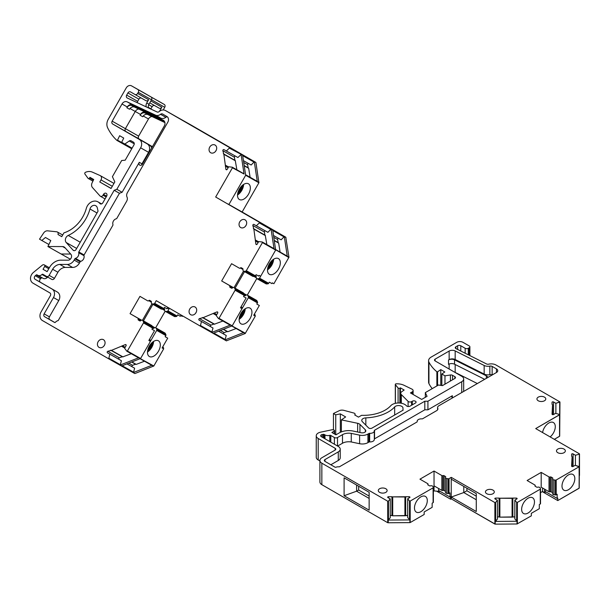 <?xml version="1.0" encoding="UTF-8"?>
<svg xmlns="http://www.w3.org/2000/svg" width="610" height="610" viewBox="0 0 610 610"><rect width="100%" height="100%" fill="white"/><g stroke="black" fill="none" stroke-linecap="round" stroke-linejoin="round"><path stroke-width="0.91" d="M227.782 204.007L228.902 204.51L245.67 175.276L228.902 204.51L272.556 229.711L272.556 230.397M178.654 118.012A6.641 5.421 119.5 0 1 178.684 118.035A6.641 5.421 119.5 0 1 178.722 118.05L242.566 154.917L245.67 175.276L258.899 182.764L242.132 211.998L285.785 237.198L288.957 257.237L273.882 283.726L272.327 282.842L271.892 283.604L269.33 282.163L268.667 283.322A0.884 0.724 119.5 0 1 267.973 283.81L266.738 283.924A1.769 1.449 119.5 0 1 265.952 283.78L256.833 278.617A1.769 1.449 119.5 0 1 256.231 276.917A0.884 0.724 119.5 0 0 255.933 276.063L255.46 275.789M144.761 93.338A4.422 3.614 119.5 0 1 144.783 93.345A4.422 3.614 119.5 0 1 144.806 93.36L151.051 96.967A2.211 1.807 119.5 0 1 151.516 99.788L150.853 100.94A2.211 1.807 119.5 0 1 150.853 100.947L161.863 107.169L159.972 110.456A4.422 3.614 -60.5 0 0 159.614 111.211M231.48 288.156A0.884 0.724 119.5 0 1 231.472 288.156L231.48 288.164A0.884 0.724 119.5 0 0 232.357 287.989A1.769 1.449 119.5 0 1 234.652 288.263L235.17 289.392A0.884 0.724 119.5 0 1 235.102 290.238L218.99 318.329L218.365 318.45L216.237 315.576L217.679 313.067A0.869 0.709 119.5 0 0 216.931 311.923L203.054 317.68L199.424 318.603A0.869 0.709 119.5 0 0 199.127 320.143L201.46 321.493L200.476 325.526L199.889 325.87L156.236 300.669L154.696 303.361A0.884 0.724 119.5 0 1 154.002 303.849L152.767 303.963A1.769 1.449 119.5 0 1 151.387 302.064A0.884 0.724 119.5 0 0 151.097 301.188L149.709 300.387A0.884 0.724 119.5 0 1 149.709 300.387A0.884 0.724 119.5 0 0 148.749 300.638A0.884 0.724 119.5 0 1 147.788 300.89L139.957 296.368L130.052 313.647L137.883 318.168A0.884 0.724 119.5 0 1 138.142 319.121A0.884 0.724 119.5 0 0 138.409 320.082L139.797 320.89A0.884 0.724 119.5 0 1 139.797 320.89A0.884 0.724 119.5 0 0 140.696 320.7A1.769 1.449 119.5 0 1 143.03 320.944L143.548 322.072A0.884 0.724 119.5 0 1 143.48 322.919L127.368 351.017L126.743 351.131L124.615 348.257L126.049 345.756A0.869 0.709 119.5 0 0 125.309 344.612L111.432 350.369L107.802 351.284A0.869 0.709 119.5 0 0 107.497 352.824L109.83 354.174L108.854 358.215L108.267 358.558L42.387 320.524A6.641 5.421 119.5 0 1 41 312.053L50.355 295.743A2.211 1.807 119.5 0 0 49.89 292.914L32.932 283.124A6.641 5.421 119.5 0 1 33.375 272.479L42.258 265.205A2.211 1.807 119.5 0 1 44.301 264.908A2.211 1.807 119.5 0 1 44.309 264.915L44.469 265.007A1.106 0.9 119.5 0 1 44.698 266.417L43.051 269.3L47.115 271.648L49.517 267.462A13.275 10.843 119.5 0 1 60.359 260.173L68.015 260.203A3.507 2.859 119.5 0 0 71.172 258A3.507 2.859 119.5 0 0 70.874 254.271L64.881 247.576A4.407 3.599 119.5 0 0 64.126 246.966A4.407 3.599 119.5 0 0 62.624 246.577L47.908 246.524L50.79 240.554L45.468 237.481L41.808 240.477L39.513 239.15L43.691 232.936A4.422 3.614 119.5 0 1 47.618 230.839L56.76 231.792A2.211 1.807 119.5 0 1 57.355 231.983A2.211 1.807 119.5 0 1 57.988 234.492L61.755 236.665L63.936 232.867A30.965 25.277 119.5 0 0 86.307 208.414A8.853 7.228 119.5 0 1 97.958 201.849A8.853 7.228 119.5 0 1 99.773 203.427A2.181 1.777 119.5 0 0 100.215 203.816A2.181 1.777 119.5 0 0 102.831 202.81L106.651 196.161A2.211 1.807 119.5 0 0 106.171 193.332A2.211 1.807 119.5 0 0 103.517 194.354L103.021 195.223A2.211 1.807 119.5 0 1 100.36 196.245A2.211 1.807 119.5 0 1 99.987 195.94L92.468 187.552A4.422 3.614 119.5 0 1 92.095 182.847L93.711 179.493L89.96 177.327L89.578 177.983A1.106 0.9 119.5 0 1 88.015 178.28L84.881 173.972A1.106 0.9 119.5 0 1 85.308 172.386A11.064 9.036 119.5 0 1 92.392 172.142L100.093 175.55A3.317 2.707 119.5 0 1 100.284 175.649A3.317 2.707 119.5 0 1 100.993 179.897L99.796 181.986L111.05 188.482L114.825 181.894L112.408 176.664L121.672 160.514L125.195 160.186L133.918 144.966A2.211 1.807 119.5 0 0 133.453 142.145L131.142 140.811A2.211 1.807 119.5 0 0 131.127 140.803A2.211 1.807 119.5 0 0 129.236 140.986L124.829 144.059L121.695 142.26L123.723 138.058L119.651 135.71L117.494 140.186L130.83 147.46L130.182 147.902L117.013 140.445M113.971 183.389L113.513 183.137A3.317 2.707 119.5 0 0 113.323 183.038A3.317 2.707 119.5 0 1 113.513 183.137A3.317 2.707 119.5 0 1 113.94 183.442A3.317 2.707 119.5 0 0 113.513 183.137L100.284 175.649M47.908 246.524L61.137 254.004L70.668 254.042L61.137 254.004L70.318 259.197M142.488 320.319L151.608 325.481A1.769 1.449 119.5 0 1 152.142 326.098L152.668 327.227A0.884 0.724 119.5 0 1 152.599 328.073L151.928 329.232L154.49 330.681L148.87 340.479L150.426 341.356L140.597 358.497L121.497 366.038L134.726 373.526L108.267 358.558L121.939 365.954L120.269 365.009L138.691 357.773L126.956 351.253M127.368 351.017L140.597 358.497L156.709 330.399L165.828 335.561A0.884 0.724 119.5 0 0 165.897 334.715L165.379 333.586L156.259 328.424L156.778 329.552A0.884 0.724 119.5 0 1 156.709 330.399M153.156 328.424L153.034 328.371A0.884 0.724 119.5 0 0 153.933 328.188A1.769 1.449 119.5 0 1 156.259 328.432M143.441 320.86L152.912 304.344M154.696 303.361L163.808 308.515L164.479 307.356L167.033 308.805L167.475 308.042L169.031 308.919L169.405 308.271L167.925 310.848A0.884 0.724 119.5 0 1 167.231 311.329L165.996 311.443A1.769 1.449 119.5 0 1 164.616 309.544A0.884 0.724 119.5 0 0 164.326 308.675L163.876 308.408M234.11 287.638L243.23 292.8A1.769 1.449 119.5 0 1 243.764 293.418L244.29 294.546A0.884 0.724 119.5 0 1 244.221 295.392L243.55 296.559L246.112 298L240.492 307.798L242.048 308.675L232.227 325.816L213.119 333.357L226.348 340.837L199.889 325.87M218.99 318.329L232.227 325.816L248.331 297.718L257.45 302.88L256.787 304.039L259.341 305.488A2.211 1.807 -60.5 0 0 259.334 305.48A2.211 1.807 -60.5 0 0 259.319 305.473M244.709 295.644A0.884 0.724 119.5 0 1 244.709 295.637L244.717 295.644A0.884 0.724 119.5 0 0 245.586 295.469A1.769 1.449 119.5 0 1 247.881 295.751L248.4 296.872A0.884 0.724 119.5 0 1 248.331 297.718M235.063 288.179L244.534 271.663M241.011 211.487L272.716 230L275.659 250.069L259.547 278.168A0.884 0.724 119.5 0 1 258.853 278.648L257.618 278.762A1.769 1.449 119.5 0 1 256.833 278.617M112.629 123.99L139.225 139.347A6.641 5.421 119.5 0 1 140.62 147.818L116.83 189.298L114.177 190.29L78.812 251.96A0.884 0.724 119.5 0 0 78.705 252.692A4.201 3.431 119.5 0 1 75.449 258.358A0.884 0.724 119.5 0 0 74.877 258.823L74.161 260.081A7.93 6.474 119.5 0 1 67.344 264.443L59.788 264.412A8.853 7.228 119.5 0 0 52.643 269.269L49.143 275.369A2.211 1.807 119.5 0 1 46.49 276.391A2.211 1.807 119.5 0 1 46.482 276.383L42.898 274.317A0.884 0.724 119.5 0 1 42.898 274.317A0.884 0.724 119.5 0 0 42.006 274.492A4.201 3.431 119.5 0 1 37.812 275.339A4.201 3.431 119.5 0 1 37.789 275.331L37.012 274.881A0.884 0.724 119.5 0 1 37.012 274.881A0.884 0.724 119.5 0 0 36.188 274.996L35.281 275.735A2.211 1.807 119.5 0 0 35.128 279.288L52.094 289.079A6.641 5.421 119.5 0 1 53.482 297.55L44.126 313.868A2.211 1.807 119.5 0 0 44.583 316.697L54.549 322.446A0.884 0.724 119.5 0 0 55.502 322.194A4.201 3.431 119.5 0 1 57.805 320.715A0.884 0.724 119.5 0 0 58.4 320.25L112.827 225.342A0.884 0.724 119.5 0 0 112.934 224.587A4.201 3.431 119.5 0 1 116.251 218.799A0.884 0.724 119.5 0 0 116.846 218.334L126.651 201.231A4.422 3.614 119.5 0 0 126.994 197A4.422 3.614 119.5 0 1 127.337 192.775L167.826 122.16A4.422 3.614 119.5 0 0 166.896 116.518L162.588 114.024A2.211 1.807 119.5 0 0 162.573 114.017A2.211 1.807 119.5 0 0 160.552 114.299A5.749 4.697 119.5 0 1 155.558 115.16L127.124 101.84A4.422 3.614 119.5 0 0 122.015 103.99L112.164 121.169A2.211 1.807 119.5 0 0 112.629 123.99L125.858 131.478A2.211 1.807 119.5 0 1 125.401 128.657L135.252 111.47A4.422 3.614 119.5 0 1 138.775 109.045A4.422 3.614 -60.5 0 0 135.252 111.47L125.401 128.657L138.63 136.137A2.211 1.807 119.5 0 0 139.095 138.958L152.439 146.667M112.164 121.169L125.401 128.657A2.211 1.807 119.5 0 0 125.858 131.478L152.37 146.781M243.565 160.727L251.145 165.02L254.294 161.757L255.796 162.397L191.952 125.538A6.641 5.421 119.5 0 0 191.921 125.515L178.684 118.035A6.641 5.421 119.5 0 1 178.722 118.05L255.796 162.397M236.123 328.523L227.85 331.71L223.519 329.377M241.011 323.841A9.074 5.238 -60 0 1 240.988 323.826A9.074 5.238 -60 0 1 240.988 313.357A9.074 5.238 -60 0 1 250.062 308.119A9.074 5.238 -60 0 1 250.069 318.572A9.074 5.238 -60 0 1 241.011 323.841M255.049 314.752L254.279 314.318L255.049 314.752L255.285 316.163L253.722 315.279L259.341 305.488L256.787 304.039M255.285 316.163L245.189 333.525L226.356 340.845M275.697 249.612L287.287 256.291L284.283 236.543M269.406 274.325A9.074 5.238 -60 0 1 269.384 274.309A9.074 5.238 -60 0 1 269.384 263.833A9.074 5.238 -60 0 1 278.457 258.602A9.074 5.238 -60 0 1 278.465 269.056A9.074 5.238 -60 0 1 269.406 274.325M273.631 259.219A9.074 5.238 -60 0 1 267.515 269.818M285.945 237.488L284.275 236.543L281.134 239.814L273.554 235.529M273.837 237.366L277.619 239.501A0.869 0.709 119.5 0 1 278.64 238.403M277.619 239.501L278.168 242.688M274.317 240.538L278.656 243.115L280.097 252.075M230.016 205.135L242.132 211.998M257.138 181.254L245.708 174.788L257.298 181.498L254.294 161.757M255.956 162.702L258.899 182.764M243.847 162.565L247.629 164.708A0.869 0.709 119.5 0 1 248.651 163.602M247.629 164.708L248.178 167.887M244.328 165.737L248.666 168.314L250.108 177.274M211.06 136.579L236.093 151.036L211.045 136.701M161.863 107.169A2.211 1.807 119.5 0 1 159.21 108.191A2.211 1.807 119.5 0 1 159.195 108.183L149.763 102.846L159.195 108.183M148.718 104.729L152.149 106.674A2.211 1.807 119.5 0 1 154.467 105.507M152.149 106.674L150.914 108.824A2.211 1.807 119.5 0 0 150.807 109.03M157.99 100.818A4.422 3.614 119.5 0 1 158.013 100.833A4.422 3.614 119.5 0 1 158.036 100.848L164.281 104.455A2.211 1.807 119.5 0 1 164.746 107.276L163.205 109.96M127.109 363.918L134.627 368.204L133.499 372.496L134.726 373.526M144.501 361.212L136.228 364.391L131.874 362.05M133.499 372.496L151.921 365.26L140.231 358.764M135.603 364.185L132.599 365.314A0.869 0.709 119.5 0 0 132.294 366.854M165.828 335.561L165.165 336.72L167.719 338.169L162.1 347.959L163.663 348.844L153.827 365.985L135.168 373.442M162.656 346.991L163.427 347.433L163.663 348.844M167.719 338.169A2.211 1.807 -60.5 0 0 167.704 338.161A2.211 1.807 -60.5 0 0 167.697 338.154L165.165 336.72M149.389 356.53A9.074 5.238 -60 0 1 149.366 356.514A9.074 5.238 -60 0 1 149.366 346.038A9.074 5.238 -60 0 1 158.432 340.799A9.074 5.238 -60 0 1 158.447 351.253A9.074 5.238 -60 0 1 149.389 356.53M153.613 341.425A9.074 5.238 -60 0 1 147.49 352.023M130.029 108.519L140.529 114.459L140.087 115.229A4.422 3.614 119.5 0 1 145.195 113.079L164.845 122.29M164.174 120.993L145.637 112.309A4.422 3.614 119.5 0 0 140.529 114.459M164.913 122.579L147.864 114.588A4.422 3.614 119.5 0 0 142.755 116.739L140.087 115.229M152.004 116.533A4.422 3.614 -60.5 0 0 148.482 118.958L138.63 136.137M182.565 315.873L182.26 316.407L180.705 315.522L180.27 316.285L177.708 314.844L177.045 316.003A0.884 0.724 119.5 0 1 176.351 316.491L175.116 316.605A1.769 1.449 119.5 0 1 174.33 316.46L165.211 311.298M163.427 347.433L162.664 346.991M243.794 293.479L246.44 295.004M239.417 199.523A9.074 5.238 -60 0 1 239.394 199.516A9.074 5.238 -60 0 1 239.394 189.039A9.074 5.238 -60 0 1 248.468 183.801A9.074 5.238 -60 0 1 248.476 194.254A9.074 5.238 -60 0 1 239.417 199.523M243.642 184.426A9.074 5.238 -60 0 1 237.519 195.025M155.718 327.806L164.837 332.961A1.769 1.449 119.5 0 1 165.379 333.586M257.618 278.762L266.738 283.924M245.235 308.744A9.074 5.238 -60 0 1 239.12 319.343M227.225 331.497L224.221 332.625A0.869 0.709 119.5 0 0 223.916 334.166L226.257 335.515L224.976 339.907L243.52 332.58L231.853 326.075L243.26 332.557M247.34 295.126L256.459 300.28A1.769 1.449 119.5 0 1 257.001 300.905L257.519 302.034A0.884 0.724 119.5 0 1 257.45 302.88M257.001 300.905L247.881 295.751M154.818 327.684L152.172 326.159M245.189 333.525L243.52 332.58M127.078 363.934L134.627 368.204M246.478 294.996L244.023 293.608M247.294 295.095L256.764 278.579M155.672 327.776L165.142 311.26M218.738 331.268L226.257 335.515M165.996 311.443L175.116 316.605M229.337 148.108L229.329 147.429L242.727 155.214L229.337 148.108L226.348 150.99L224.015 149.641A0.869 0.709 119.5 0 1 224.015 149.641A0.869 0.709 119.5 0 0 222.833 150.685L223.87 154.292L225.883 169.222A0.869 0.709 119.5 0 0 227.24 169.29L228.681 166.789L232.227 167.186L232.433 167.788L215.673 197.022L259.326 222.231L259.319 222.909L256.337 225.791L254.004 224.442A0.869 0.709 119.5 0 1 254.004 224.442A0.869 0.709 119.5 0 0 252.83 225.479L253.859 229.085L255.872 244.015A0.869 0.709 119.5 0 0 257.229 244.091L258.671 241.583L262.216 241.987L262.43 242.589L275.659 250.069L260.653 276.238L259.097 275.362L258.655 276.124L256.101 274.675L255.437 275.842A0.884 0.724 119.5 0 1 254.736 276.322L253.508 276.437A1.769 1.449 119.5 0 1 252.715 276.292L243.603 271.137A1.769 1.449 119.5 0 1 243.001 269.429A0.884 0.724 119.5 0 0 242.704 268.575L241.278 267.76A0.884 0.724 119.5 0 0 240.348 267.988A0.884 0.724 119.5 0 1 239.41 268.209L231.579 263.695L221.674 280.966L229.505 285.488A0.884 0.724 119.5 0 1 229.779 286.41L232.433 287.912M117.494 140.186L116.891 140.384A57.523 46.97 -60.5 0 1 107.65 127.818A8.853 7.228 119.5 0 1 108.275 119.24L126.239 87.909A4.422 3.614 119.5 0 1 131.547 85.865A4.422 3.614 119.5 0 1 131.569 85.873L137.822 89.479A2.211 1.807 119.5 0 1 138.279 92.308L137.624 93.46A2.211 1.807 119.5 0 1 134.97 94.481L130.578 91.942A2.211 1.807 119.5 0 0 130.563 91.935A2.211 1.807 119.5 0 0 127.909 92.956L126.674 95.114A2.211 1.807 119.5 0 0 127.154 97.943A2.211 1.807 119.5 0 0 127.254 97.996L157.136 111.996A2.211 1.807 119.5 0 0 159.141 111.592A6.641 5.421 119.5 0 1 165.455 110.547A6.641 5.421 119.5 0 1 165.485 110.57L229.329 147.429M134.97 94.481A2.211 1.807 119.5 0 1 134.955 94.474L145.965 100.696A2.211 1.807 119.5 0 1 145.965 100.696L134.97 94.481M229.779 286.41A0.884 0.724 119.5 0 0 230.054 287.333L231.472 288.156M262.43 242.589L246.318 270.68A0.884 0.724 119.5 0 1 245.624 271.168L244.389 271.282A1.769 1.449 119.5 0 1 243.603 271.137M196.001 312.663A4.422 3.614 119.5 0 1 190.694 314.707A4.422 3.614 119.5 0 1 189.733 309.072A4.422 3.614 119.5 0 1 195.055 307.005A4.422 3.614 119.5 0 1 196.001 312.663M68.228 235.445A4.407 3.599 119.5 0 0 66.231 242.528L73.086 250.184A2.181 1.777 119.5 0 0 73.459 250.489A2.181 1.777 119.5 0 0 76.075 249.475L98.042 211.167L97.31 207.896A4.407 3.599 119.5 0 0 95.77 205.722A4.407 3.599 119.5 0 0 89.967 208.986A35.41 28.914 119.5 0 1 68.228 235.445L80.223 242.231M245.99 225.494A4.422 3.614 119.5 0 1 240.683 227.545A4.422 3.614 119.5 0 1 239.715 221.91A4.422 3.614 119.5 0 1 245.037 219.836A4.422 3.614 119.5 0 1 245.99 225.494M215.993 150.7A4.422 3.614 119.5 0 1 210.686 152.744A4.422 3.614 119.5 0 1 209.718 147.117A4.422 3.614 119.5 0 1 215.048 145.043A4.422 3.614 119.5 0 1 215.993 150.7M104.379 345.336A4.422 3.614 119.5 0 1 99.072 347.387A4.422 3.614 119.5 0 1 98.111 341.752A4.422 3.614 119.5 0 1 103.433 339.678A4.422 3.614 119.5 0 1 104.379 345.336M222.894 321.043L214.339 324.207L202.886 317.703M262.422 242.101L274.058 248.811L271.046 229.055L267.904 232.326L256.337 225.791M274.058 248.811L288.888 257.557M253.79 228.925L265.266 235.391L266.867 244.587M252.83 225.479L264.389 232.021A0.869 0.709 119.5 0 1 265.403 230.915M264.389 232.021L264.938 235.201M271.046 229.055L272.716 230M227.789 203.877L252.822 218.334L227.789 203.877M232.433 167.308L244.061 174.01L241.057 154.277M244.061 174.01L232.433 167.788M240.897 154.65L237.915 157.532L226.348 150.99M222.833 150.685L234.4 157.22A0.869 0.709 119.5 0 1 235.414 156.122M234.4 157.22L234.949 160.407M223.801 154.124L235.277 160.59L236.878 169.793M197.823 129.099L222.856 143.548L197.815 129.221M137.624 93.46L148.626 99.682L146.743 102.976A4.422 3.614 -60.5 0 0 146.286 106.91M148.626 99.682A2.211 1.807 119.5 0 1 145.973 100.703M127.909 92.956L138.92 99.186A2.211 1.807 119.5 0 1 141.238 98.027M138.92 99.186L137.685 101.344A2.211 1.807 119.5 0 0 137.341 102.724M148.428 107.917A4.422 3.614 119.5 0 1 148.97 104.234L151.516 99.788L164.746 107.276M131.569 85.873L144.783 93.345A4.422 3.614 119.5 0 1 144.806 93.36L151.051 96.967A2.211 1.807 119.5 0 1 151.516 99.788L138.279 92.308M131.966 148.367L130.182 147.902L116.945 140.422M99.796 181.986L111.104 188.383M107.497 352.824L121.398 360.716L120.269 365.009M131.272 353.724L122.717 356.896L111.264 350.392M122.366 356.697L119.369 357.826A0.869 0.709 119.5 0 0 119.064 359.366M153.827 365.985L138.691 357.773M150.197 339.945L149.427 339.503L150.197 339.945L150.426 341.356M154.49 330.681A2.211 1.807 -60.5 0 0 154.475 330.673A2.211 1.807 -60.5 0 0 154.467 330.666L151.928 329.232M160.552 114.299L165.836 117.288A2.211 1.807 119.5 0 1 167.346 116.83M44.583 316.697L49.867 319.678A2.211 1.807 119.5 0 1 49.402 316.857L58.766 300.532A6.641 5.421 119.5 0 0 57.37 292.068L40.412 282.277A2.211 1.807 119.5 0 1 40.557 278.724L41.472 277.985A0.884 0.724 119.5 0 1 42.197 277.825M52.643 269.269L57.927 272.258L54.427 278.358A2.211 1.807 119.5 0 1 51.774 279.38A2.211 1.807 119.5 0 1 51.758 279.372L46.49 276.391M74.877 258.823L80.162 261.812L79.437 263.062A7.93 6.474 119.5 0 1 72.628 267.432L65.072 267.401A8.853 7.228 119.5 0 0 57.927 272.258M78.705 252.692L83.989 255.674A0.884 0.724 119.5 0 1 84.096 254.95L119.461 193.278L114.177 190.29M116.83 189.298L122.107 192.287L119.461 193.278M122.015 103.99L127.299 106.979L126.857 107.749A4.422 3.614 119.5 0 1 131.966 105.599L163.152 120.208A4.422 3.614 119.5 0 1 163.35 120.315A4.422 3.614 119.5 0 1 164.303 125.973L142.427 164.128A2.211 1.807 119.5 0 1 139.774 165.15A2.211 1.807 119.5 0 1 139.293 162.321L122.107 192.287M83.989 255.674A4.201 3.431 119.5 0 1 80.733 261.347A0.884 0.724 119.5 0 0 80.162 261.812M42.006 274.492L47.29 277.481A0.884 0.724 119.5 0 1 47.977 277.23M47.29 277.481A4.201 3.431 119.5 0 1 43.089 278.328A4.201 3.431 119.5 0 1 43.066 278.312L37.812 275.339L43.066 278.312M49.867 319.678L54.786 322.522M165.836 117.288A5.749 4.697 119.5 0 1 160.834 118.149L132.408 104.828A4.422 3.614 119.5 0 0 127.299 106.979M141.619 164.997A2.211 1.807 119.5 0 1 141.962 163.831L148.565 152.309A6.641 5.421 119.5 0 0 147.178 143.846L125.858 131.478L139.095 138.958M164.098 120.91L134.635 107.108A4.422 3.614 119.5 0 0 129.526 109.259L126.857 107.749M151.768 147.826A9.074 7.404 -60.5 0 0 149.175 144.936M241.819 307.265L241.049 306.822L241.819 307.265L242.048 308.675M245.456 333.296L218.586 318.572M199.127 320.143L213.02 328.035L211.746 332.427L213.126 333.357L199.897 325.877M221.674 280.966L233.203 287.516M215.673 197.022L216.786 197.655M152.149 326.098L143.03 320.944M57.988 234.492L61.778 236.634M41.808 240.477L48.892 244.48M213.996 324.017L210.991 325.138A0.869 0.709 119.5 0 0 210.686 326.685M243.771 293.418L234.652 288.263M141.581 320.197L130.052 313.647M211.746 332.427L230.29 325.099M59.788 264.412L65.072 267.401M246.112 298A2.211 1.807 -60.5 0 0 246.097 297.993A2.211 1.807 -60.5 0 0 246.089 297.993L243.55 296.559M109.83 354.174L121.398 360.716M233.241 287.508L230.793 286.12M234.065 287.615L243.535 271.092M142.443 320.296L151.913 303.772M244.389 271.282L253.508 276.437M43.051 269.3L47.138 271.61M124.829 144.059L132.088 148.169M201.46 321.493L213.02 328.035M163.808 308.515A0.884 0.724 119.5 0 1 163.114 309.003L161.886 309.117A1.769 1.449 119.5 0 1 161.093 308.973L151.981 303.818M152.767 303.963L161.886 309.117M573.095 466.475L575.138 465.3L579.233 466.581L579.103 488.259L557.776 500.574L542.282 491.637L557.776 500.574L557.776 498.05L557.151 498.408L557.151 494.252L556.206 494.801A0.884 0.511 180 0 1 555.352 494.931L553.964 494.718A1.769 1.022 180 0 1 552.591 493.719L552.591 478.911A1.769 1.022 180 0 1 552.767 478.469A0.884 0.511 180 0 0 552.851 478.248A0.884 0.511 180 0 1 552.767 478.469A1.769 1.022 180 0 0 552.591 478.911A1.769 1.022 180 0 0 553.964 479.902L553.964 494.718A1.769 1.022 180 0 1 552.591 493.719L552.591 478.911A1.769 1.022 180 0 0 553.964 479.902L553.964 494.718L555.352 494.931A0.884 0.511 180 0 0 556.206 494.801L557.151 494.252L557.151 498.408L557.776 498.05L557.776 500.574L579.233 488.084L579.103 466.764L556.206 479.986A0.884 0.511 180 0 1 555.352 480.116L553.964 479.902L555.352 480.116L555.352 494.931L555.352 480.116A0.884 0.511 180 0 0 556.206 479.986L579.103 466.764L575.138 465.3L573.095 466.475A0.869 0.503 180 0 1 571.608 466.124L572.088 456.669L572.088 466.574L572.088 456.669L572.088 466.574L572.088 456.669L571.608 456.211L571.608 454.259A0.869 0.503 180 0 1 573.095 453.901L573.095 466.475A0.869 0.503 180 0 1 571.608 466.124L572.088 456.669L571.608 456.211L571.608 454.259A0.869 0.503 180 0 1 573.095 453.901L573.095 466.475M575.428 455.251L573.095 453.901L575.428 455.251L575.428 465.377L575.428 455.251L579.248 454.198L575.428 455.251M579.37 453.787L579.233 488.084L579.37 453.787L535.717 428.586L559.553 414.83L559.553 436.325L554.337 439.337L559.683 436.15L559.683 414.647L535.717 428.586L579.37 453.787M559.423 414.419L555.58 413.359L559.423 414.419M553.537 414.541L555.58 413.359L553.537 414.541A0.869 0.503 180 0 1 552.05 414.182L552.538 404.727L552.538 414.64L552.538 404.727L552.538 414.64L552.538 404.727L552.05 404.278L552.05 402.318A0.869 0.503 180 0 1 553.537 401.967L553.537 414.541A0.869 0.503 180 0 1 552.05 414.182L552.538 404.727L552.05 404.278L552.05 402.318A0.869 0.503 180 0 1 553.537 401.967L553.537 414.541M555.878 403.317L553.537 401.967L555.878 403.317L555.878 413.443L555.878 403.317L559.82 401.853L495.976 364.993L559.82 401.853L559.683 436.15L559.949 402.036L555.878 403.317M488.778 364.155A6.641 3.835 180 0 1 495.976 364.993A6.641 3.835 180 0 0 488.778 364.155A2.211 1.281 180 0 1 486.49 363.934L456.013 348.638A2.211 1.281 180 0 1 455.251 347.677A2.211 1.281 180 0 1 455.899 346.77L455.899 348.577L455.899 346.77L457.66 345.756A2.211 1.281 180 0 1 460.786 345.756L460.786 351.032L460.786 345.756L465.163 348.287L460.786 345.756A2.211 1.281 180 0 0 457.66 345.756L455.899 346.77A2.211 1.281 180 0 0 455.251 347.677A2.211 1.281 180 0 0 456.013 348.638L486.49 363.934A2.211 1.281 180 0 0 488.778 364.155M468.297 348.287A2.211 1.281 180 0 1 465.163 348.287L465.163 353.236L465.163 348.287A2.211 1.281 180 0 0 468.297 348.287L468.297 354.806L468.297 348.287L469.235 347.746L468.297 348.287M469.235 345.939A2.211 1.281 180 0 1 469.883 346.846A2.211 1.281 180 0 1 469.235 347.746L469.235 355.272L469.235 347.746A2.211 1.281 180 0 0 469.883 346.846A2.211 1.281 180 0 0 469.235 345.939L462.982 342.332L469.235 345.939M456.73 342.332A4.422 2.554 180 0 1 462.982 342.332A4.422 2.554 180 0 0 456.73 342.332L431.186 357.079L456.73 342.332M428.937 362.104A8.853 5.109 180 0 1 428.594 360.693A8.853 5.109 180 0 1 431.186 357.079A8.853 5.109 180 0 0 428.594 360.693A8.853 5.109 180 0 0 428.937 362.104A57.523 33.215 -0 0 0 436.874 371.787L437.576 371.81L436.874 371.787A57.523 33.215 -0 0 1 428.937 362.104L428.937 383.598A8.853 5.109 180 0 1 428.594 382.188L428.594 360.693L428.594 382.188A8.853 5.109 180 0 0 428.937 383.598A57.523 33.215 -0 0 0 432.231 388.631A57.523 33.215 -0 0 1 428.937 383.598L428.937 362.104M440.771 369.614L437.576 371.81L437.576 385.543L437.576 371.81L440.771 369.614L440.771 385.367L440.771 369.614L444.835 371.963L440.771 369.614M441.838 374.021L444.835 371.963L441.838 374.021L441.838 385.528L441.838 374.021L444.972 375.829L444.972 384.17L444.972 375.829L441.838 374.021M450.401 374.99L444.972 375.829L450.401 374.99A2.211 1.281 180 0 1 452.536 375.318L452.536 379.801L452.536 375.318L454.854 376.66A2.211 1.281 180 0 1 455.495 377.56A2.211 1.281 180 0 1 454.854 378.459L442.448 385.627L454.854 378.459A2.211 1.281 180 0 0 455.495 377.56A2.211 1.281 180 0 0 454.854 376.66L452.536 375.318A2.211 1.281 180 0 0 450.401 374.99L450.401 381.036L450.401 374.99M438.498 385.017L442.448 385.627L438.498 385.017L425.33 392.611L425.33 397.308L425.33 392.611L438.498 385.017M427.053 396.317L425.33 392.611L427.053 396.317L421.685 399.42L427.053 396.317M410.431 392.924L421.685 399.42L410.431 392.924L412.139 391.94L410.431 392.924M411.925 389.119A3.317 1.914 180 0 1 413.107 390.583A3.317 1.914 180 0 1 412.139 391.94L412.139 393.907L412.139 391.94A3.317 1.914 180 0 0 413.107 390.583A3.317 1.914 180 0 0 411.925 389.119L404.041 385.299L411.925 389.119M396.172 383.82A11.064 6.39 180 0 1 404.041 385.299A11.064 6.39 180 0 0 396.172 383.82A0.884 0.511 180 0 0 395.501 384.033A0.884 0.511 180 0 1 396.172 383.82M395.41 384.666A1.106 0.64 180 0 1 395.303 384.399A1.106 0.64 180 0 1 395.501 384.033A1.106 0.64 180 0 0 395.303 384.399A1.106 0.64 180 0 0 395.41 384.666L395.41 403.332L395.41 384.666L398.086 387.983L395.41 384.666M399.87 388.166A1.106 0.64 180 0 1 398.086 387.983L398.086 402.996L398.086 387.983A1.106 0.64 180 0 0 399.87 388.166L399.87 403.05L399.87 388.166L400.404 387.853L400.404 403.103L400.404 387.853L399.87 388.166M404.163 390.026L400.404 387.853L404.163 390.026L401.769 391.673L404.163 390.026M401.327 394.594A4.422 2.554 180 0 1 400.732 393.313A4.422 2.554 180 0 1 401.769 391.673A4.422 2.554 180 0 0 400.732 393.313A4.422 2.554 180 0 0 401.327 394.594L408.105 401.372L408.105 406.512L408.105 401.372A2.211 1.281 180 0 0 411.582 401.639A2.211 1.281 180 0 1 408.105 401.372L401.327 394.594L401.327 403.24L401.327 394.594M412.299 401.228L411.582 401.639L411.582 405.246L411.582 401.639L412.299 401.228A2.211 1.281 180 0 1 414.708 400.945A2.211 1.281 180 0 1 416.073 402.127A2.211 1.281 180 0 1 415.425 403.035L410.004 406.161A2.181 1.258 180 0 1 406.504 405.833A8.853 5.109 180 0 0 398.666 402.989A8.853 5.109 180 0 0 390.728 405.741A30.965 17.873 180 0 1 361.577 415.334L358.474 417.118L361.577 415.334A30.965 17.873 180 0 0 390.728 405.741A8.853 5.109 180 0 1 398.666 402.989A8.853 5.109 180 0 1 406.504 405.833A2.181 1.258 180 0 0 410.004 406.161L415.425 403.035A2.211 1.281 180 0 0 416.073 402.127A2.211 1.281 180 0 0 414.708 400.945A2.211 1.281 180 0 0 412.299 401.228L412.299 404.834L412.299 401.228M354.7 414.945L358.474 417.118L354.7 414.945A2.211 1.281 180 0 0 355.119 414.198A2.211 1.281 180 0 1 354.7 414.945M353.838 413.039A2.211 1.281 180 0 1 355.119 414.198A2.211 1.281 180 0 0 353.838 413.039L343.91 410.362L353.838 413.039M339.19 410.721A4.422 2.554 180 0 1 343.91 410.362A4.422 2.554 180 0 0 339.19 410.721L333.449 413.511L333.449 429.875L333.449 413.511L339.19 410.721M335.744 414.838L333.449 413.511L335.744 414.838L335.744 434.709L335.744 414.838L340.327 413.87L340.327 432.353L340.327 413.87L335.744 414.838M345.649 416.943L340.327 413.87L345.649 416.943L341.387 419.878L357.635 423.294A4.407 2.547 180 0 1 359.946 424.407L359.946 432.482L359.946 424.407L365.352 429.821A3.507 2.021 180 0 1 365.825 430.828A3.507 2.021 180 0 1 361.12 432.734L352.664 430.957L361.12 432.734A3.507 2.021 180 0 0 365.825 430.828A3.507 2.021 180 0 0 365.352 429.821L359.946 424.407A4.407 2.547 180 0 0 357.635 423.294L357.635 432.002L357.635 423.294L341.387 419.878L341.387 431.895L341.387 419.878L345.649 416.943M339.358 432.856A13.275 7.663 180 0 1 352.664 430.957A13.275 7.663 180 0 0 339.358 432.856L335.95 434.823L339.358 432.856M331.878 432.475L335.95 434.823L331.878 432.475L334.227 431.125L331.878 432.475M334.227 430.218A1.106 0.64 180 0 1 334.554 430.668A1.106 0.64 180 0 1 334.227 431.125L334.227 433.832L334.227 431.125A1.106 0.64 180 0 0 334.554 430.668A1.106 0.64 180 0 0 334.227 430.218L334.227 430.218M331.748 429.829A2.211 1.281 180 0 1 334.074 430.126A2.211 1.281 180 0 0 331.748 429.829L320.616 432.17A6.641 3.835 180 0 0 316.247 435.776A6.641 3.835 180 0 1 320.616 432.17L331.748 429.829M318.191 438.483A6.641 3.835 180 0 1 316.247 435.776A6.641 3.835 180 0 0 318.191 438.483L335.149 448.274A2.211 1.281 180 0 1 335.797 449.181A2.211 1.281 180 0 1 335.149 450.081L321.851 457.759L335.149 450.081A2.211 1.281 180 0 0 335.797 449.181A2.211 1.281 180 0 0 335.149 448.274L335.149 450.081L335.149 448.274L318.191 438.483L318.191 459.978A6.641 3.835 180 0 1 316.247 457.271L316.247 435.776L316.247 457.271A6.641 3.835 180 0 0 318.191 459.978L319.907 460.969L318.191 459.978L318.191 438.483M321.851 463.181A6.641 3.835 180 0 1 319.907 460.466A6.641 3.835 180 0 1 321.851 457.759A6.641 3.835 180 0 0 319.907 460.466A6.641 3.835 180 0 0 321.851 463.181L387.724 501.214L387.724 522.709L321.851 484.675A6.641 3.835 180 0 1 319.907 481.969L319.907 460.466L319.907 481.969A6.641 3.835 180 0 0 321.851 484.675L387.724 522.709L388.227 522.762L387.724 522.709L387.724 501.214L388.44 501.138L387.724 501.214L321.851 463.181L321.851 484.675L321.851 463.181M390.255 498.934L388.44 501.138L388.227 522.762L409.889 522.625L388.227 522.762L388.227 520.048L409.889 519.918L407.663 517.554L407.663 498.766L409.699 497.585A0.869 0.503 180 0 0 409.958 497.226A0.869 0.503 180 0 1 409.699 497.585L407.663 498.766L407.663 517.554L409.889 519.918L409.889 522.625L409.889 519.918L388.227 520.048L390.255 517.722L388.44 519.926L388.44 501.138L390.255 498.934L390.255 517.722L390.255 498.934L387.922 497.585A0.869 0.503 180 0 1 388.532 496.723L388.532 497.943L388.532 496.723L391.925 496.723L388.532 496.723A0.869 0.503 180 0 0 387.922 497.585L390.255 498.934M392.314 496.868L391.925 496.723L391.925 515.511L390.255 515.511L392.314 515.656L391.925 515.511L391.925 496.723L392.314 496.868L392.314 515.656L392.71 515.793L392.314 515.656L392.314 496.868L404.918 496.982L404.918 515.77L392.71 515.793L407.663 515.511L404.918 515.77L404.918 496.982L405.673 496.723L405.673 515.511L405.673 496.723L409.089 496.723A0.869 0.503 180 0 1 409.958 497.226A0.869 0.503 180 0 0 409.089 496.723L392.314 496.868M409.485 500.985L407.663 498.766L409.485 500.985L409.485 519.773L409.485 500.985L410.202 501.054L433.108 487.832L433.108 502.648A0.884 0.511 180 0 0 433.367 502.282A0.884 0.511 180 0 1 433.108 502.648L432.154 503.197L432.154 507.345L424.171 511.958L424.171 514.489L410.202 522.557L424.171 514.489L424.171 511.958L432.154 507.345L432.154 503.197L433.108 502.648L433.108 487.832A0.884 0.511 180 0 0 433.367 487.474A0.884 0.511 180 0 1 433.108 487.832L410.202 501.054L409.485 500.985M433.336 487.337A0.884 0.511 180 0 1 433.367 487.474A0.884 0.511 180 0 0 433.336 487.337L432.963 486.544L433.336 487.337M430.431 485.857A1.769 1.022 180 0 1 432.963 486.544A1.769 1.022 180 0 0 430.431 485.857A0.884 0.511 180 0 1 429.402 485.766L428.014 484.965A0.884 0.511 180 0 1 427.9 484.325L427.9 484.881L427.9 484.325A0.884 0.511 180 0 0 428.037 484.05A0.884 0.511 180 0 1 427.9 484.325A0.884 0.511 180 0 0 428.014 484.965L429.402 485.766A0.884 0.511 180 0 0 430.431 485.857M427.778 483.684A0.884 0.511 180 0 1 428.037 484.05A0.884 0.511 180 0 0 427.778 483.684L419.954 479.163L434.03 471.034L441.861 475.556A0.884 0.511 180 0 0 442.967 475.625A0.884 0.511 180 0 1 444.072 475.693L444.072 490.509A0.884 0.511 180 0 0 442.967 490.44A0.884 0.511 180 0 1 441.861 490.371L434.03 485.85L434.03 471.034L441.861 475.556A0.884 0.511 180 0 0 442.967 475.625A0.884 0.511 180 0 1 444.072 475.693L444.072 490.509L445.43 491.286L444.072 490.509A0.884 0.511 180 0 0 442.967 490.44A0.884 0.511 180 0 1 441.861 490.371L434.03 485.85L434.03 471.034L419.954 479.163L427.778 483.684M445.46 476.494L444.072 475.693L445.46 476.494A0.884 0.511 180 0 1 445.628 477.089A1.769 1.022 180 0 0 445.43 477.554A1.769 1.022 180 0 1 445.628 477.089A0.884 0.511 180 0 0 445.46 476.494L445.46 477.363L445.46 476.494M446.81 478.545A1.769 1.022 180 0 1 445.43 477.554A1.769 1.022 180 0 0 446.81 478.545L446.81 493.36A1.769 1.022 180 0 1 445.43 492.369L445.43 477.554L445.43 492.369A1.769 1.022 180 0 0 446.81 493.36L448.19 493.574L446.81 493.36L446.81 478.545L448.19 478.758L446.81 478.545M449.044 478.629A0.884 0.511 180 0 1 448.19 478.758L448.19 493.574A0.884 0.511 180 0 0 449.044 493.444A0.884 0.511 180 0 1 448.19 493.574L448.19 478.758A0.884 0.511 180 0 0 449.044 478.629L449.044 493.444L449.989 492.895L449.044 493.444L449.044 478.629L451.24 477.363L494.885 502.564L494.885 524.059L451.24 498.858L450.615 499.224L436.684 491.18L450.615 499.224L450.615 496.692L449.989 497.051L449.989 492.895L449.989 497.051L438.59 490.47L438.59 488.48L438.59 490.47L449.989 497.051L450.615 496.692L450.615 499.224L451.24 498.858L451.24 497.051L451.24 498.858L495.206 524.135L494.885 502.564L495.602 502.495L494.885 502.564L451.24 477.363L451.24 497.051L476.273 511.508L451.24 497.051L463.783 492.552L463.783 486.406L463.783 492.552L476.273 499.765L463.783 492.552L451.24 497.051L451.24 479.17L476.273 493.62L476.273 511.508L476.273 493.62L451.24 479.17L451.24 477.363L449.044 478.629M497.417 500.284L495.602 502.495L495.602 521.283L495.206 521.428L517.028 521.268L514.825 518.904L514.825 500.116L516.868 498.942A0.869 0.503 180 0 0 517.12 498.583A0.869 0.503 180 0 1 516.868 498.942L514.825 500.116L514.825 518.904L517.028 521.268L517.028 523.982L495.206 524.135L495.206 521.428L517.028 521.268L517.028 523.982L495.206 524.135L495.206 521.428L497.417 519.072L495.602 521.283L495.602 502.495L497.417 500.284L497.417 519.072L497.417 500.284L495.084 498.942A0.869 0.503 180 0 1 495.701 498.08L495.701 499.293L495.701 498.08L499.094 498.08L495.701 498.08A0.869 0.503 180 0 0 495.084 498.942L497.417 500.284M499.483 498.217L499.094 498.08L499.094 516.868L497.417 516.868L499.483 517.005L499.094 516.868L499.094 498.08L499.483 498.217L499.483 517.005L499.872 517.15L499.483 517.005L499.483 498.217L512.08 498.339L512.08 517.128L499.872 517.15L514.825 516.868L512.08 517.128L512.08 498.339L512.842 498.08L512.842 516.868L512.842 498.08L516.251 498.08A0.869 0.503 180 0 1 517.12 498.583A0.869 0.503 180 0 0 516.251 498.08L499.483 498.217M516.655 502.335L514.825 500.116L516.655 502.335L516.655 521.123L516.655 502.335L517.364 502.411L540.262 489.189L540.262 504.005L539.316 504.546L539.316 508.702L531.333 513.315L531.333 515.839L517.028 523.982L531.333 515.839L531.333 513.315L539.316 508.702L539.316 504.546L540.262 504.005A0.884 0.511 180 0 0 540.521 503.639A0.884 0.511 180 0 1 540.262 504.005L540.262 489.189A0.884 0.511 180 0 0 540.521 488.824A0.884 0.511 180 0 1 540.262 489.189L517.364 502.411L516.655 502.335M540.498 488.694A0.884 0.511 180 0 1 540.521 488.824A0.884 0.511 180 0 0 540.498 488.694L540.125 487.893L540.498 488.694M537.639 487.199A1.769 1.022 180 0 1 540.125 487.893A1.769 1.022 180 0 0 537.639 487.199A0.884 0.511 180 0 1 536.632 487.1L535.214 486.284A0.884 0.511 180 0 1 535.077 485.659L535.077 486.178L535.077 485.659A0.884 0.511 180 0 0 535.199 485.4A0.884 0.511 180 0 1 535.077 485.659A0.884 0.511 180 0 0 535.214 486.284L536.632 487.1A0.884 0.511 180 0 0 537.639 487.199M534.939 485.041A0.884 0.511 180 0 1 535.199 485.4A0.884 0.511 180 0 0 534.939 485.041L527.116 480.52L541.192 472.392L549.023 476.913L549.023 491.729L541.192 487.207L541.192 472.392L549.023 476.913L549.023 491.729L541.192 487.207L541.192 472.392L527.116 480.52L534.939 485.041M550.098 476.989A0.884 0.511 180 0 1 549.023 476.913A0.884 0.511 180 0 0 550.098 476.989A0.884 0.511 180 0 1 551.173 477.066L551.173 491.881A0.884 0.511 180 0 0 550.098 491.805A0.884 0.511 180 0 1 549.023 491.729A0.884 0.511 180 0 0 550.098 491.805A0.884 0.511 180 0 1 551.173 491.881L552.591 492.705L551.173 491.881L551.173 477.066L552.591 477.889A0.884 0.511 180 0 1 552.851 478.248A0.884 0.511 180 0 0 552.591 477.889L551.173 477.066A0.884 0.511 180 0 0 550.098 476.989L550.098 491.805L550.098 476.989M492.994 493.719A4.422 2.554 180 0 1 488.175 494.268A4.422 2.554 180 0 1 485.446 491.912A4.422 2.554 180 0 1 489.868 489.357A4.422 2.554 180 0 1 494.291 491.912A4.422 2.554 180 0 1 492.994 493.719A4.422 2.554 180 0 1 488.175 494.268A4.422 2.554 180 0 1 485.446 491.912A4.422 2.554 180 0 1 489.868 489.357A4.422 2.554 180 0 1 494.291 491.912A4.422 2.554 180 0 1 492.994 493.719M394.67 406.931A35.41 20.443 180 0 1 365.84 417.873L365.84 425.17L365.84 417.873A4.407 2.547 180 0 0 361.76 420.404A4.407 2.547 180 0 1 365.84 417.873A35.41 20.443 180 0 0 394.67 406.931A4.407 2.547 180 0 1 399.497 405.62A4.407 2.547 180 0 1 402.974 407.953L402.974 410.217L402.974 407.953A4.407 2.547 180 0 0 399.497 405.62A4.407 2.547 180 0 0 394.67 406.931L394.67 415.013L394.67 406.931M371.963 428.121L403.195 410.095L371.963 428.121A2.181 1.258 180 0 1 368.531 427.862L362.348 421.678A4.407 2.547 180 0 1 361.76 420.404A4.407 2.547 180 0 0 362.348 421.678L368.531 427.862A2.181 1.258 180 0 0 371.963 428.121M564.044 452.696A4.422 2.554 180 0 1 559.225 453.253A4.422 2.554 180 0 1 556.488 450.889A4.422 2.554 180 0 1 560.918 448.335A4.422 2.554 180 0 1 565.34 450.889A4.422 2.554 180 0 1 564.044 452.696A4.422 2.554 180 0 1 559.225 453.253A4.422 2.554 180 0 1 556.488 450.889A4.422 2.554 180 0 1 560.918 448.335A4.422 2.554 180 0 1 565.34 450.889A4.422 2.554 180 0 1 564.044 452.696M544.486 400.762A4.422 2.554 180 0 1 539.667 401.319A4.422 2.554 180 0 1 536.937 398.955A4.422 2.554 180 0 1 541.36 396.401A4.422 2.554 180 0 1 545.782 398.955A4.422 2.554 180 0 1 544.486 400.762A4.422 2.554 180 0 1 539.667 401.319A4.422 2.554 180 0 1 536.937 398.955A4.422 2.554 180 0 1 541.36 396.401A4.422 2.554 180 0 1 545.782 398.955A4.422 2.554 180 0 1 544.486 400.762M385.833 492.361A4.422 2.554 180 0 1 381.014 492.911A4.422 2.554 180 0 1 378.284 490.554A4.422 2.554 180 0 1 382.706 488A4.422 2.554 180 0 1 387.129 490.554A4.422 2.554 180 0 1 385.833 492.361A4.422 2.554 180 0 1 381.014 492.911A4.422 2.554 180 0 1 378.284 490.554A4.422 2.554 180 0 1 382.706 488A4.422 2.554 180 0 1 387.129 490.554A4.422 2.554 180 0 1 385.833 492.361M435.136 360.937A2.211 1.281 180 0 1 434.488 360.037A2.211 1.281 180 0 1 435.136 359.13L449.143 351.047A4.422 2.554 180 0 1 455.174 350.925L484.165 365.474L484.165 374.06L455.174 359.511A4.422 2.554 180 0 0 449.143 359.625L448.518 359.991A4.422 2.554 180 0 1 454.549 359.869L486.353 375.829A4.422 2.554 180 0 1 487.847 377.483A4.422 2.554 180 0 0 486.353 375.829L486.353 378.345L486.353 375.829L454.549 359.869L454.549 364.208L484.66 379.321L454.549 364.208A4.422 2.554 180 0 0 448.518 364.33A4.422 2.554 180 0 1 454.549 364.208L454.549 359.869A4.422 2.554 180 0 0 448.518 359.991L448.518 364.33L448.518 359.991L449.143 359.625A4.422 2.554 180 0 1 455.174 359.511L484.165 374.06A5.749 3.325 180 0 0 489.845 374.685A2.211 1.281 180 0 1 492.14 374.99L492.14 374.99A2.211 1.281 180 0 0 489.845 374.685A5.749 3.325 180 0 1 484.165 374.06L484.165 365.474A5.749 3.325 180 0 0 489.845 366.107A2.211 1.281 180 0 1 492.14 366.404L496.456 368.897A4.422 2.554 180 0 1 497.752 370.705A4.422 2.554 180 0 1 496.456 372.512L438.895 405.741L496.456 372.512A4.422 2.554 180 0 0 497.752 370.705A4.422 2.554 180 0 0 496.456 368.897L496.456 372.512L496.456 368.897L492.14 366.404L492.14 374.99L492.14 366.404A2.211 1.281 180 0 0 489.845 366.107A5.749 3.325 180 0 1 484.165 365.474L455.174 350.925L455.174 359.511L455.174 350.925A4.422 2.554 180 0 0 449.143 351.047L449.143 359.625L449.143 351.047L435.136 359.13L435.136 360.937L461.732 376.294A6.641 3.835 180 0 1 463.676 379.008A6.641 3.835 180 0 1 461.732 381.715L461.732 392.558L461.732 381.715L427.923 401.235L424.812 401.228L424.812 409.806L374.54 438.826A0.884 0.511 180 0 0 374.311 439.063A0.884 0.511 180 0 1 374.54 438.826L424.812 409.806L427.923 409.821L424.812 409.806L424.812 401.228L374.54 430.248L424.812 401.228L427.923 401.235L427.923 409.821L452.345 395.715L427.923 409.821L427.923 401.235L461.732 381.715A6.641 3.835 180 0 0 463.676 379.008A6.641 3.835 180 0 0 461.732 376.294L435.136 360.937A2.211 1.281 180 0 1 434.488 360.037A2.211 1.281 180 0 1 435.136 359.13L435.136 360.937M437.751 408.212A4.422 2.554 180 0 1 437.599 407.549A4.422 2.554 180 0 1 438.895 405.741A4.422 2.554 180 0 0 437.599 407.549A4.422 2.554 180 0 0 437.751 408.212A4.422 2.554 180 0 1 437.904 408.875A4.422 2.554 180 0 1 436.608 410.675L422.661 418.727A0.884 0.511 180 0 1 421.922 418.872A4.201 2.425 180 0 0 417.171 421.281A4.201 2.425 180 0 1 421.922 418.872A0.884 0.511 180 0 0 422.661 418.727L436.608 410.675A4.422 2.554 180 0 0 437.904 408.875A4.422 2.554 180 0 0 437.751 408.212L437.751 409.531L437.751 408.212M417.202 421.594A4.201 2.425 180 0 1 417.171 421.281A4.201 2.425 180 0 0 417.202 421.594A0.884 0.511 180 0 1 416.95 422.021L339.587 466.688A0.884 0.511 180 0 1 338.847 466.833A4.201 2.425 180 0 0 336.034 467.199A0.884 0.511 180 0 1 334.936 467.13L324.977 461.373A2.211 1.281 180 0 1 324.329 460.474A2.211 1.281 180 0 1 324.977 459.574L338.283 451.888L338.283 460.466L330.841 464.767L338.283 460.466A6.641 3.835 180 0 0 340.227 457.759A6.641 3.835 180 0 1 338.283 460.466L338.283 451.888A6.641 3.835 180 0 0 340.227 449.181A6.641 3.835 180 0 1 338.283 451.888L324.977 459.574L324.977 461.373L334.936 467.13A0.884 0.511 180 0 0 336.034 467.199A4.201 2.425 180 0 1 338.847 466.833A0.884 0.511 180 0 0 339.587 466.688L416.95 422.021A0.884 0.511 180 0 0 417.202 421.594L417.202 421.594M338.283 446.467A6.641 3.835 180 0 1 340.227 449.181A6.641 3.835 180 0 0 338.283 446.467L321.317 436.676A2.211 1.281 180 0 1 320.669 435.776A2.211 1.281 180 0 1 322.126 434.572L322.126 437.141L322.126 434.572L323.262 434.335A0.884 0.511 180 0 1 324.192 434.45L324.192 438.338L324.192 434.45L324.97 434.899L324.192 434.45A0.884 0.511 180 0 0 323.262 434.335L322.126 434.572A2.211 1.281 180 0 0 320.669 435.776A2.211 1.281 180 0 0 321.317 436.676L338.283 446.467M329.789 435.365A4.201 2.425 180 0 1 324.97 434.899L324.97 438.788L324.97 434.899A4.201 2.425 180 0 0 329.789 435.365A0.884 0.511 180 0 1 330.803 435.464L330.803 442.151L330.803 435.464L334.387 437.538L330.803 435.464A0.884 0.511 180 0 0 329.789 435.365L329.789 441.564L329.789 435.365M337.513 437.538A2.211 1.281 180 0 1 334.387 437.538L334.387 444.217L334.387 437.538A2.211 1.281 180 0 0 337.513 437.538L342.485 434.663A8.853 5.109 180 0 1 351.261 433.382L359.603 435.136L359.603 443.714L351.261 441.96A8.853 5.109 180 0 0 342.485 443.249L337.589 446.07L342.485 443.249A8.853 5.109 180 0 1 351.261 441.96L351.261 433.382L359.603 435.136L359.603 443.714L351.261 441.96L351.261 433.382A8.853 5.109 180 0 0 342.485 434.663L342.485 443.249L342.485 434.663L337.513 437.538L337.513 446.024L337.513 437.538M367.921 434.068A7.93 4.575 180 0 1 359.603 435.136A7.93 4.575 180 0 0 367.921 434.068L367.921 442.646A7.93 4.575 180 0 1 359.603 443.714A7.93 4.575 180 0 0 367.921 442.646L368.943 442.059A0.884 0.511 180 0 1 369.668 441.914A4.201 2.425 180 0 0 374.311 439.497A4.201 2.425 180 0 1 369.668 441.914A0.884 0.511 180 0 0 368.943 442.059L367.921 442.646L367.921 434.068L368.943 433.481A0.884 0.511 180 0 1 369.668 433.329L369.668 441.914L369.668 433.329A4.201 2.425 180 0 0 374.311 430.919A4.201 2.425 180 0 1 369.668 433.329A0.884 0.511 180 0 0 368.943 433.481L367.921 434.068M374.288 430.66A4.201 2.425 180 0 1 374.311 430.919A4.201 2.425 180 0 0 374.288 430.66A0.884 0.511 180 0 1 374.54 430.248L374.54 438.826L374.54 430.248A0.884 0.511 180 0 0 374.288 430.66M466.909 490.745L476.273 496.151L466.909 490.745L463.783 492.552L466.909 490.745L466.909 488.213L466.909 490.745M477.34 383.545L455.174 372.428A4.422 2.554 0 0 0 454.618 372.184A4.422 2.554 0 0 1 455.174 372.428L455.174 364.521L455.174 372.428L477.34 383.545M521.641 509.335A9.074 5.238 -60 0 1 525.599 500.208A9.074 5.238 -60 0 1 532.591 497.775A9.074 5.238 -60 0 1 532.591 508.252A9.074 5.238 -60 0 1 523.517 513.49A9.074 5.238 -60 0 1 521.641 509.335M579.233 485.369L579.233 466.581L579.233 485.369M562.001 486.033A9.074 5.238 -60 0 1 565.966 476.906A9.074 5.238 -60 0 1 572.95 474.473A9.074 5.238 -60 0 1 572.95 484.95A9.074 5.238 -60 0 1 563.884 490.188A9.074 5.238 -60 0 1 562.001 486.033M344.101 477.828L344.101 495.716L356.614 491.195L356.614 485.057L356.614 491.195L344.101 495.716L369.134 510.166L344.101 495.716L344.101 477.828L369.134 492.285L369.134 510.166L369.134 492.285L344.101 477.828M369.134 509.846L369.134 498.423L356.614 491.195L358.649 490.021L369.134 496.075L358.649 490.021L356.614 491.195L369.134 498.423L369.134 509.846M433.336 502.152A0.884 0.511 180 0 1 433.367 502.282L433.367 487.474L433.367 502.282A0.884 0.511 180 0 0 433.336 502.152M414.472 507.985A9.074 5.238 -60 0 1 418.429 498.85A9.074 5.238 -60 0 1 425.422 496.426A9.074 5.238 -60 0 1 425.422 506.895A9.074 5.238 -60 0 1 416.355 512.133A9.074 5.238 -60 0 1 414.472 507.985M358.649 486.231L358.649 490.021L358.649 486.231M452.795 397.72A2.211 1.281 180 0 1 451.697 396.622A2.211 1.281 180 0 1 452.345 395.715L452.345 397.522L452.345 395.715A2.211 1.281 180 0 0 451.697 396.622A2.211 1.281 180 0 0 452.795 397.72M374.288 439.246A4.201 2.425 180 0 1 374.311 439.497L374.311 430.919L374.311 439.497A4.201 2.425 180 0 0 374.288 439.246M542.58 432.543A9.074 5.238 -60 0 1 547.017 424.369A9.074 5.238 -60 0 1 553.4 422.539A9.074 5.238 -60 0 1 555.008 428.983A9.074 5.238 -60 0 1 550.144 436.912M545.714 491.988L544.623 492.613L544.623 489.182L544.623 492.613L545.714 491.988M440.1 491.523L434.03 490.905L434.03 485.85L434.03 490.905L440.1 491.523M545.088 491.446L557.151 498.408L545.088 491.446L545.088 489.456L545.088 491.446M540.521 492.651L542.603 491.454L542.603 488.023L542.603 491.454L544.623 492.613L542.603 491.454L540.521 492.651M433.367 491.294L434.03 490.905L433.367 491.294M540.498 503.509A0.884 0.511 180 0 1 540.521 503.639L540.521 488.824L540.521 503.639A0.884 0.511 180 0 0 540.498 503.509M324.977 461.373A2.211 1.281 180 0 1 324.329 460.474A2.211 1.281 180 0 1 324.977 459.574L324.977 461.373M552.591 492.705L552.591 477.889L552.591 492.705M254.126 162.138L242.803 155.733M164.586 310.391L162.268 309.079L164.586 310.391M223.641 329.324L227.85 331.71M244.328 294.638L245.67 295.4M243.855 293.601L246.356 295.019M253.89 276.406L256.208 277.71L253.89 276.406M254.972 276.261L256.215 276.963M287.287 256.291L288.957 257.237M258.853 278.648L267.973 283.81M259.547 278.168L268.667 283.322M259.326 222.231L285.785 237.198M272.8 230.534L284.115 236.932M257.298 181.498L258.96 182.443M165.485 110.57L191.952 125.538M148.306 107.352L150.914 108.824M159.972 110.456L160.415 110.707M131.737 148.779L130.243 147.933M122.29 365.817L133.651 372.237M131.996 362.004L136.228 364.391M156.778 329.552L165.897 334.715M151.921 365.26L153.59 366.198M152.713 327.364L154.017 328.104M152.233 326.281L154.734 327.7M143.266 116.007L148.482 118.958M145.195 113.079L147.864 114.588M274.34 240.675L278.656 243.115M244.351 165.874L248.666 168.314M147.612 350.826A8.189 4.728 120 0 0 152.63 342.126M147.513 351.65A8.631 4.979 120 0 0 153.293 341.63M237.641 193.827A8.189 4.728 120 0 0 242.666 185.127M237.542 194.651A8.631 4.979 120 0 0 243.329 184.632M244.305 165.6L248.133 167.765M267.63 268.621A8.189 4.728 120 0 0 272.655 259.921M267.538 269.445A8.631 4.979 120 0 0 273.318 259.425M274.302 240.401L278.122 242.566M239.135 318.961A8.631 4.979 120 0 0 244.923 308.95M223.397 329.423L227.111 331.527M248.4 296.872L257.519 302.034M272.273 260.249A8.189 4.728 -60 0 1 267.721 268.133M242.284 185.448A8.189 4.728 -60 0 1 237.732 193.332M152.248 342.454A8.189 4.728 -60 0 1 147.696 350.338M239.234 318.145A8.189 4.728 120 0 0 244.259 309.445M243.878 309.766A8.189 4.728 -60 0 1 239.326 317.65M243.809 309.827A8.631 4.979 -60 0 1 239.341 317.566M167.925 310.848L177.045 316.003M131.752 362.096L135.489 364.208M152.187 342.507A8.631 4.979 -60 0 1 147.719 350.247M242.216 185.509A8.631 4.979 -60 0 1 237.748 193.248M272.205 260.302A8.631 4.979 -60 0 1 267.737 268.042M226.645 340.853L224.976 339.907M145.119 112.019L145.637 112.309M128.901 363.217L132.599 365.314M163.396 308.919L164.601 309.606M137.822 89.479L164.281 104.455M213.958 333.151L225.273 339.556M220.553 330.551L224.221 332.625M167.231 311.329L176.351 316.491M218.769 331.253L223.916 334.166M203.054 317.68L214.621 324.223M213.447 313.685L216.375 315.339M235.102 290.238L244.221 295.392M195.68 313.159A4.422 3.614 119.5 0 1 195.97 312.572A4.422 3.614 119.5 0 1 196.298 312.068M229.505 285.488L233.127 287.539M240.348 267.988L242.986 269.475M245.624 271.168L254.736 276.322M246.318 270.68L255.437 275.842M253.859 229.085L265.426 235.628M259.319 222.909L270.886 229.452M255.636 240.111L258.564 241.766M255.506 240.523L258.35 242.139M225.647 165.31L228.575 166.965M225.509 165.729L228.361 167.338M126.674 95.114L137.685 101.344M146.743 102.976L148.97 104.234M100.993 179.897L112.309 186.294M103.021 195.223L106.163 197.007M99.773 203.427L100.78 203.999M62.624 246.577L65.384 248.14M44.309 264.915L49.341 267.76L44.301 264.908M108.854 358.215L120.414 364.757M121.817 346.373L124.745 348.028M122.107 346.045L124.958 347.654M111.432 350.369L122.991 356.911M143.548 322.072L152.668 327.227M143.48 322.919L152.599 328.073M138.142 319.121L140.788 320.616M137.883 318.168L141.505 320.212M73.086 250.184L73.909 250.649M66.231 242.528L76.669 248.438M245.662 225.997A4.422 3.614 119.5 0 1 245.96 225.403A4.422 3.614 119.5 0 1 246.28 224.907M104.058 345.839A4.422 3.614 119.5 0 1 104.348 345.252A4.422 3.614 119.5 0 1 104.676 344.749M44.126 313.868L49.402 316.857M35.128 279.288L40.412 282.277M35.281 275.735L40.557 278.724M49.143 275.369L54.427 278.358M46.505 276.399L51.758 279.372M74.161 260.081L79.437 263.062M78.812 251.96L84.096 254.95M139.293 162.321L141.962 163.831M140.62 147.818L148.565 152.309M139.225 139.347L147.178 143.846M131.966 105.599L134.635 107.108M223.87 154.292L235.429 160.834M122.404 345.717L125.172 347.288M103.517 194.354L106.666 196.13M202.314 317.497L213.881 324.04M235.17 289.392L244.29 294.546M214.026 313.037L216.802 314.6M213.736 313.357L216.588 314.973M110.692 350.186L122.252 356.728M44.469 265.007L49.341 267.767M138.409 320.082L139.926 320.944M89.967 208.986L97.005 212.966M36.188 274.996L41.472 277.985M75.449 258.358L80.733 261.347M163.152 120.208L163.549 120.429M147.872 154.62L147.399 154.353M127.124 101.84L132.408 104.828M155.558 115.16L160.834 118.149M53.482 297.55L58.766 300.532M52.094 289.079L57.37 292.068M67.344 264.443L72.628 267.432M215.673 151.204A4.422 3.614 119.5 0 1 215.963 150.609A4.422 3.614 119.5 0 1 216.291 150.113M125.309 344.612L126.178 345.1M107.802 351.284L119.369 357.826M89.578 177.983L93.399 180.141M148.749 300.638L151.371 302.125M253.333 228.537L264.892 235.079M255.369 240.942L258.137 242.506M223.336 153.743L234.903 160.285M225.38 166.141L228.148 167.712M129.236 140.986L134.261 143.83M44.698 266.417L48.792 268.728M230.054 287.333L231.602 288.21M200.476 325.526L212.044 332.069M225.883 169.222L226.767 169.717M255.872 244.015L256.757 244.518M216.931 311.923L217.8 312.419M199.424 318.603L210.991 325.138M154.002 303.849L163.114 309.003M559.698 421.053L559.698 402.264L559.698 421.053M441.861 490.371L441.861 475.556L441.861 490.371M484.165 379.603L484.165 379.069L484.165 379.603M499.872 498.362L499.872 517.15L499.872 498.362M517.364 502.411L517.364 523.906L517.364 502.411M556.206 479.986L556.206 494.801L556.206 479.986M572.05 463.714L572.05 466.558L572.05 463.714M552.5 411.78L552.5 414.625L552.5 411.78M436.874 385.955L436.874 371.787L436.874 385.955M454.854 376.66L454.854 378.459L454.854 376.66M405.292 496.853L405.292 515.641L405.292 496.853M392.71 497.005L392.71 515.793L392.71 497.005M410.202 501.054L410.202 522.557L410.202 501.054M489.845 366.107L489.845 374.685L489.845 366.107M368.943 433.481L368.943 442.059L368.943 433.481M449.143 364.025L449.143 369.027L449.143 364.025M512.461 498.21L512.461 516.998L512.461 498.21M323.262 434.335L323.262 437.797L323.262 434.335M409.089 496.723L409.089 497.943L409.089 496.723M442.967 475.625L442.967 490.44L442.967 475.625M457.66 345.756L457.66 349.461L457.66 345.756M365.352 429.821L365.352 431.842L365.352 429.821M552.05 402.318L552.05 404.278L552.05 402.318M516.251 498.08L516.251 499.293L516.251 498.08M287.127 256.048L275.697 249.581M131.729 148.787L130.182 147.902M135.946 364.383L131.844 362.058M151.631 365.245L140.201 358.779M248.506 168.078L244.32 165.714M243.687 309.941L239.379 317.398M152.058 342.622L147.757 350.087M272.083 260.417L267.775 267.881M278.495 242.871L274.317 240.508M227.568 331.695L223.489 329.385M242.094 185.623L237.786 193.08M273.898 248.567L262.33 242.025M265.266 235.391L253.699 228.849M243.901 173.766L232.341 167.224M178.684 118.035L165.455 110.547M144.783 93.345L131.547 85.865M105.073 198.913L100.36 196.245M122.717 356.896L111.15 350.353M138.401 357.757L126.834 351.215M235.277 160.59L223.71 154.048M62.708 235.01L57.355 231.983M101.58 203.9L97.958 201.849M230.023 325.077L218.464 318.534M214.339 324.207L202.772 317.665M92.926 181.132L88.252 178.494M535.199 486.277L535.199 485.4L535.199 486.277M579.5 475.464L579.5 453.97L579.5 475.464M400.732 403.149L400.732 393.313L400.732 403.149M428.037 484.973L428.037 484.05L428.037 484.973M437.599 409.798L437.599 407.549L437.599 409.798M463.676 391.437L463.676 379.008L463.676 391.437M355.119 415.181L355.119 414.198L355.119 415.181M395.303 403.355L395.303 384.399L395.303 403.355M417.171 421.823L417.171 421.281L417.171 421.823M340.227 457.759L340.227 449.181L340.227 457.759M469.883 355.599L469.883 346.846L469.883 355.599M334.554 434.023L334.554 430.668L334.554 434.023M413.107 394.464L413.107 390.583L413.107 394.464"/></g></svg>
